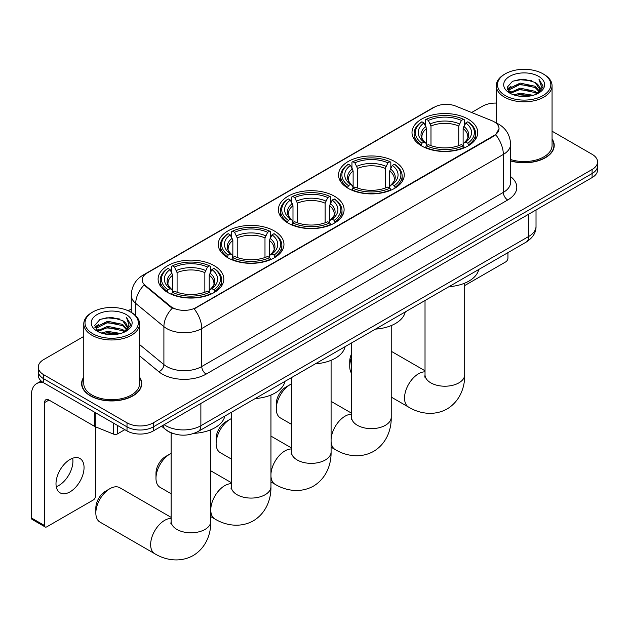 <?xml version="1.0" encoding="UTF-8"?>
<svg xmlns="http://www.w3.org/2000/svg" width="629" height="629" viewBox="0 0 629 629"><rect width="100%" height="100%" fill="white"/><g stroke="black" fill="none" stroke-linecap="round" stroke-linejoin="round"><path stroke-width="0.94" d="M214.198 265.682A32.857 18.972 0 0 0 178.392 261.57A32.857 18.972 0 0 0 158.107 279.095A32.857 18.972 0 0 0 167.731 292.509A32.857 18.972 0 0 0 203.537 296.621A32.857 18.972 0 0 0 223.822 279.095A32.857 18.972 0 0 0 214.198 265.682M394.627 161.519A32.857 18.972 0 0 0 358.821 157.407A32.857 18.972 0 0 0 338.536 174.933A32.857 18.972 0 0 0 348.159 188.346A32.857 18.972 0 0 0 383.965 192.458A32.857 18.972 0 0 0 404.25 174.933A32.857 18.972 0 0 0 394.627 161.519M334.486 196.24A32.857 18.972 0 0 0 298.681 192.128A32.857 18.972 0 0 0 278.395 209.654A32.857 18.972 0 0 0 288.019 223.067A32.857 18.972 0 0 0 323.825 227.179A32.857 18.972 0 0 0 344.11 209.654A32.857 18.972 0 0 0 334.486 196.24M274.338 230.961A32.857 18.972 0 0 0 238.533 226.849A32.857 18.972 0 0 0 218.255 244.374A32.857 18.972 0 0 0 227.879 257.788A32.857 18.972 0 0 0 263.685 261.9A32.857 18.972 0 0 0 283.962 244.374A32.857 18.972 0 0 0 274.338 230.961M468.094 119.101A32.857 18.972 0 0 0 432.288 114.989A32.857 18.972 0 0 0 412.003 132.515A32.857 18.972 0 0 0 421.627 145.928A32.857 18.972 0 0 0 457.432 150.04A32.857 18.972 0 0 0 477.718 132.515A32.857 18.972 0 0 0 468.094 119.101M494.135 121.782A16.739 9.663 0 0 0 491.894 120.697L455.797 106.112A16.739 9.663 0 0 0 434.364 107.189L147.107 273.041A16.739 9.663 0 0 0 142.201 279.874A16.739 9.663 0 0 0 145.228 285.417L170.506 306.252A16.739 9.663 0 0 0 196.051 307.542L494.135 135.447A16.739 9.663 0 0 0 499.033 128.615A16.739 9.663 0 0 0 494.135 121.782M174.249 433.892A18.595 10.74 180 0 1 166.74 430.378M83.775 377.125A30.066 17.36 0 0 0 81.605 383.596A30.066 17.36 0 0 0 90.411 395.869A30.066 17.36 0 0 0 123.174 399.635A30.066 17.36 0 0 0 141.737 383.596A30.066 17.36 0 0 0 139.567 377.125M81.912 385.16A30.066 17.36 0 0 0 81.809 385.624M499.033 128.615L495.754 134.771L494.135 135.95L194.164 308.886A21.701 12.525 60 0 1 201.752 328.55A24.798 14.318 180 0 1 166.685 328.55A24.798 14.318 180 0 1 163.902 326.64L135.738 303.414A24.798 14.318 180 0 1 131.257 295.205L131.257 312.401M83.775 336.429L43.723 359.552A18.595 10.74 0 0 0 38.275 367.147L38.275 375.246A18.595 10.74 0 0 0 43.723 382.833L127.011 430.92L127.011 426.871A18.595 10.74 0 0 0 153.311 426.871L592.101 173.541A18.595 10.74 0 0 0 597.55 165.946A18.595 10.74 0 0 1 592.101 173.541L153.311 426.871A18.595 10.74 0 0 1 127.011 426.871L43.723 378.784L127.011 426.871L127.011 422.822A18.595 10.74 0 0 0 153.311 422.822L592.101 169.492A18.595 10.74 0 0 0 597.55 161.897A18.595 10.74 0 0 0 592.101 154.302L552.058 131.186M38.275 371.196A18.595 10.74 0 0 0 43.723 378.784A18.595 10.74 0 0 1 38.275 371.196M174.264 308.886L170.506 306.991L144.104 285.008A21.701 14.514 129.5 0 0 135.738 303.414L135.738 315.727M510.599 160.938A30.066 17.36 0 0 0 554.228 145.448A30.066 17.36 0 0 0 552.058 138.97M496.265 103.077A18.595 10.74 0 0 0 482.514 106.222L471.624 112.505M131.257 309.02L128.198 310.781M38.275 367.147A18.595 10.74 0 0 0 43.723 374.735L127.011 422.822M141.533 385.624A30.066 17.36 0 0 0 141.423 385.16M554.023 147.469A30.066 17.36 0 0 0 553.913 147.013M127.011 430.92A18.595 10.74 0 0 0 153.311 430.92L592.101 177.59A18.595 10.74 0 0 0 597.55 169.995L597.55 161.897M464.697 285.566L505.747 261.868A3.098 1.793 120 0 0 507.941 258.071L507.941 252.646M505.307 95.592A26.654 15.387 0 0 0 543.008 95.592A26.654 15.387 0 0 0 543.008 73.821L543.881 74.332A27.896 16.102 0 0 1 552.058 85.717A27.896 16.102 0 0 1 534.831 100.601A27.896 16.102 0 0 1 504.434 97.11A27.896 16.102 0 0 1 496.265 85.717A27.896 16.102 0 0 1 504.434 74.332L505.307 73.821A26.654 15.387 0 0 0 505.307 95.592M510.599 159.522A27.896 16.102 0 0 0 552.058 145.448L552.058 85.717M510.599 160.741A29.76 17.18 0 0 0 553.913 145.448A29.76 17.18 0 0 0 552.058 139.465M513.712 94.861L520.144 93.218L533.188 95.301M515.56 95.419L520.144 94.484L531.285 95.781L519.279 94.822L515.686 95.459M509.71 92.801L520.144 88.154L535.114 91.315L537.528 93.312M510.347 93.32L520.144 89.42L535.114 92.581L536.859 93.91M508.845 91.936L509.191 88.571L520.144 83.091L535.114 86.252L539.218 90.898M508.704 91.315L509.191 89.837L520.144 84.357L535.114 87.517L538.919 91.504M536.702 94.035A15.497 8.948 0 0 0 539.658 88.783A15.497 8.948 0 0 0 535.114 82.454L539.651 89.09M538.621 76.353A20.458 11.809 0 0 0 509.734 76.329A20.458 11.809 0 0 0 509.6 93.006A20.458 11.809 0 0 0 509.694 93.061A20.458 11.809 0 0 0 538.715 93.006A20.458 11.809 0 0 0 538.621 76.353M535.114 82.454L523.981 79.128L512.541 81.235L507.233 87.227L510.748 93.619M537.968 93.422L542.913 87.148L543.008 86.024L538.99 79.301L541.522 86.833L536.859 93.965M543.881 74.332L543.008 73.821A26.654 15.387 0 0 0 505.307 73.821M538.99 79.301L543.008 86.275M512.273 81.369L519.279 79.639L531.835 80.764M507.438 89.515L509.726 87.714M514.758 85.575L519.279 84.703L531.387 85.693M514.758 90.639L519.279 89.758L531.387 90.757M507.304 89.019L511.055 86.346M509.301 92.416L511.055 91.409M351.556 357.39A19.837 11.456 120 0 0 349.74 366.416L349.74 361.353A13.641 7.87 -60 0 1 351.556 353.797M349.74 366.416A19.837 11.456 120 0 0 351.556 373.335M421.037 145.574L421.917 143.231A29.508 17.038 0 0 1 421.917 121.798L423.946 122.97A26.654 15.387 0 0 0 423.946 142.06L425.951 143.2L426.596 145.59M426.596 144.615L426.596 128.583L423.946 122.97M425.424 125.509L425.424 119.769L426.305 119.266A29.508 17.038 0 0 1 463.416 119.266L461.387 120.438A26.654 15.387 0 0 0 428.333 120.438L430.983 126.052L430.983 145.653M458.738 145.653L458.738 126.052L461.387 120.438M448.957 286.698A34.1 19.688 0 0 0 478.708 269.519M425.424 147.28A30.75 17.754 0 0 0 464.296 147.28L463.416 145.763A29.508 17.038 0 0 1 426.305 145.763L425.424 147.807M464.296 147.807L464.296 147.28M421.917 121.798L421.037 122.301A30.75 17.754 0 0 0 414.11 133.529A30.75 17.754 0 0 0 421.037 144.749M463.416 119.266L464.296 119.769L464.296 125.509M426.305 145.763L428.333 144.591A26.654 15.387 0 0 0 461.387 144.591L463.416 145.763M423.946 142.06L421.917 143.231M428.333 120.438L426.305 119.266M425.951 126.421A23.847 13.767 0 0 0 425.951 143.2L426.061 143.27C422.672 139.992 421.296 137.767 421.925 136.595A22.935 13.24 0 0 1 426.596 128.583M468.684 144.749A30.75 17.754 0 0 0 475.61 133.529A30.75 17.754 0 0 0 468.684 122.301L467.803 121.798A29.508 17.038 0 0 1 467.803 143.231L468.684 145.574M467.803 143.231L465.774 142.06A26.654 15.387 0 0 0 465.774 122.97L467.803 121.798M465.774 122.97L463.125 128.583L463.125 144.615L463.77 143.2L465.774 142.06M463.125 128.583A22.935 13.24 0 0 1 467.795 136.595C468.424 137.775 467.04 140 463.659 143.27L463.77 143.2A23.847 13.767 0 0 0 463.77 126.421M463.125 145.59L463.125 144.615M276.273 408.834L276.273 403.771A13.641 7.87 -60 0 1 285.912 387.063L290.299 384.531A19.837 11.456 120 0 0 276.273 408.834A19.837 11.456 120 0 0 280.377 417.915L291.416 424.284M347.57 187.992L348.45 185.641A29.508 17.038 0 0 1 348.45 164.216L350.479 165.388A26.654 15.387 0 0 0 350.479 184.47L352.484 185.61L353.128 188.008M353.128 187.025L353.128 171.002L350.479 165.388M351.949 167.927L351.949 162.188L352.838 161.684A29.508 17.038 0 0 1 389.949 161.684L387.92 162.856A26.654 15.387 0 0 0 354.866 162.856L357.516 168.47L357.516 188.071M385.27 188.071L385.27 168.47L387.92 162.856M375.489 329.116A34.1 19.688 0 0 0 405.241 311.937M351.949 189.699A30.75 17.754 0 0 0 390.829 189.699L389.949 188.173A29.508 17.038 0 0 1 352.838 188.173L351.949 190.225M390.829 190.225L390.829 189.699M348.45 164.216L347.57 164.719A30.75 17.754 0 0 0 340.643 175.939A30.75 17.754 0 0 0 347.57 187.167M389.949 161.684L390.829 162.188L390.829 167.927M352.838 188.173L354.866 187.002A26.654 15.387 0 0 0 387.92 187.002L389.949 188.173M350.479 184.47L348.45 185.641M354.866 162.856L352.838 161.684M352.484 168.839A23.847 13.767 0 0 0 352.484 185.61L352.594 185.689C349.205 182.41 347.829 180.185 348.458 179.013A22.935 13.24 0 0 1 353.128 171.002M395.216 187.167A30.75 17.754 0 0 0 402.143 175.939A30.75 17.754 0 0 0 395.216 164.719L394.336 164.216A29.508 17.038 0 0 1 394.336 185.641L395.216 187.992M394.336 185.641L392.307 184.47A26.654 15.387 0 0 0 392.307 165.388L394.336 164.216M392.307 165.388L389.658 171.002L389.658 187.025L390.302 185.61L392.307 184.47M389.658 171.002A22.935 13.24 0 0 1 394.328 179.013C394.957 180.193 393.573 182.418 390.192 185.689L390.302 185.61A23.847 13.767 0 0 0 390.302 168.839M389.658 188.008L389.658 187.025M291.416 383.942A19.837 11.456 120 0 0 290.299 384.531L285.912 387.063M216.124 443.555L216.124 438.492A13.641 7.87 -60 0 1 225.772 421.792L230.159 419.26A19.837 11.456 120 0 0 230.151 419.26A19.837 11.456 120 0 0 216.124 443.555A19.837 11.456 120 0 0 220.236 452.636L231.268 459.005M287.429 222.713L288.31 220.37A29.508 17.038 0 0 1 288.31 198.937L290.339 200.108A26.654 15.387 0 0 0 290.339 219.199L292.343 220.339L292.988 222.729M292.988 221.754L292.988 205.722L290.339 200.108M291.809 202.648L291.809 196.908L292.689 196.405A29.508 17.038 0 0 1 329.808 196.405L327.78 197.577A26.654 15.387 0 0 0 294.718 197.577L297.375 203.191L297.375 222.792M325.13 222.792L325.13 203.191L327.78 197.577M315.349 363.837A34.1 19.688 0 0 0 345.101 346.658M291.809 224.419A30.75 17.754 0 0 0 330.689 224.419L329.808 222.902A29.508 17.038 0 0 1 292.689 222.902L291.809 224.946M330.689 224.946L330.689 224.419M288.31 198.937L287.429 199.44A30.75 17.754 0 0 0 280.503 210.668A30.75 17.754 0 0 0 287.429 221.888M329.808 196.405L330.689 196.908L330.689 202.648M292.689 222.902L294.718 221.73A26.654 15.387 0 0 0 327.78 221.73L329.808 222.902M290.339 219.199L288.31 220.37M294.718 197.577L292.689 196.405M292.343 203.56A23.847 13.767 0 0 0 292.343 220.339L292.454 220.409C289.065 217.131 287.689 214.906 288.31 213.734A22.935 13.24 0 0 1 292.988 205.722M335.076 221.888A30.75 17.754 0 0 0 341.995 210.668A30.75 17.754 0 0 0 335.076 199.44L334.196 198.937A29.508 17.038 0 0 1 334.196 220.37L335.076 222.713M334.196 220.37L332.167 219.199A26.654 15.387 0 0 0 332.167 200.108L334.196 198.937M332.167 200.108L329.51 205.722L329.51 221.754L330.162 220.339L332.167 219.199M329.51 205.722A22.935 13.24 0 0 1 334.188 213.734C334.809 214.914 333.433 217.139 330.044 220.409L330.162 220.339A23.847 13.767 0 0 0 330.162 203.56M329.51 222.729L329.51 221.754M231.268 418.662A19.837 11.456 120 0 0 230.159 419.26M155.984 478.276L155.984 473.212A13.641 7.87 -60 0 1 165.631 456.512L170.011 453.981A19.837 11.456 120 0 0 155.984 478.276A19.837 11.456 120 0 0 160.096 487.357L171.127 493.726M227.281 257.442L228.17 255.091A29.508 17.038 0 0 1 228.17 233.658L230.198 234.829A26.654 15.387 0 0 0 230.198 253.919L232.195 255.059L232.848 257.45M232.848 256.475L232.848 240.451L230.198 234.829M231.669 237.369L231.669 231.637L232.549 231.126A29.508 17.038 0 0 1 269.668 231.126L267.639 232.298A26.654 15.387 0 0 0 234.578 232.298L237.227 237.919L237.227 257.513M264.99 257.513L264.99 237.919L267.639 232.298M255.209 398.558A34.1 19.688 0 0 0 284.961 381.378M231.669 259.14A30.75 17.754 0 0 0 270.549 259.14L269.668 257.623A29.508 17.038 0 0 1 232.549 257.623L231.669 259.667M270.549 259.667L270.549 259.14M228.17 233.658L227.281 234.161A30.75 17.754 0 0 0 220.362 245.389A30.75 17.754 0 0 0 227.281 256.608M269.668 231.126L270.549 231.637L270.549 237.369M232.549 257.623L234.578 256.451A26.654 15.387 0 0 0 267.639 256.451L269.668 257.623M230.198 253.919L228.17 255.091M234.578 232.298L232.549 231.126M232.195 238.281A23.847 13.767 0 0 0 232.195 255.059L232.313 255.13C228.925 251.859 227.541 249.634 228.17 248.463A22.935 13.24 0 0 1 232.848 240.451M274.928 256.608A30.75 17.754 0 0 0 281.855 245.389A30.75 17.754 0 0 0 274.928 234.161L274.047 233.658A29.508 17.038 0 0 1 274.047 255.091L274.928 257.442M274.047 255.091L272.019 253.919A26.654 15.387 0 0 0 272.019 234.829L274.047 233.658M272.019 234.829L269.369 240.451L269.369 256.475L270.022 255.059L272.019 253.919M269.369 240.451A22.935 13.24 0 0 1 274.047 248.463C274.669 249.642 273.293 251.859 269.904 255.13L270.022 255.059A23.847 13.767 0 0 0 270.022 238.281M269.369 257.45L269.369 256.475M171.127 453.391A19.837 11.456 120 0 0 170.011 453.981L165.631 456.512M95.844 512.997L95.844 507.941A13.641 7.87 -60 0 1 105.491 491.233L109.871 488.702A19.837 11.456 120 0 0 95.844 512.997A19.837 11.456 120 0 0 99.956 522.078L154.75 553.717A19.837 11.456 -60 0 1 151.707 537.819A19.837 11.456 -60 0 1 164.664 520.34A19.837 11.456 -60 0 1 171.127 518.43M167.141 292.163L168.022 289.812A29.508 17.038 0 0 1 168.022 268.386L170.05 269.558A26.654 15.387 0 0 0 170.05 288.64L172.055 289.78L172.708 292.171M172.708 291.196L172.708 275.172L170.05 269.558M171.528 272.098L171.528 266.358L172.409 265.855A29.508 17.038 0 0 1 209.528 265.855L207.499 267.026A26.654 15.387 0 0 0 174.437 267.026L177.087 272.64L177.087 292.241M204.842 292.241L204.842 272.64L207.499 267.026M194.133 433.342A34.1 19.688 0 0 0 224.812 416.107M171.528 293.861A30.75 17.754 0 0 0 210.408 293.861L209.528 292.343A29.508 17.038 0 0 1 172.409 292.343L171.528 294.388M210.408 294.388L210.408 293.861M168.022 268.386L167.141 268.89A30.75 17.754 0 0 0 160.222 280.109A30.75 17.754 0 0 0 167.141 291.337M209.528 265.855L210.408 266.358L210.408 272.098M172.409 292.343L174.437 291.172A26.654 15.387 0 0 0 207.499 291.172L209.528 292.343M170.05 288.64L168.022 289.812M174.437 267.026L172.409 265.855M172.055 273.01A23.847 13.767 0 0 0 172.055 289.78L172.173 289.851C168.784 286.58 167.4 284.355 168.029 283.184A22.935 13.24 0 0 1 172.708 275.172M214.788 291.337A30.75 17.754 0 0 0 221.715 280.109A30.75 17.754 0 0 0 214.788 268.89L213.907 268.386A29.508 17.038 0 0 1 213.907 289.812L214.788 292.163M213.907 289.812L211.879 288.64A26.654 15.387 0 0 0 211.879 269.558L213.907 268.386M211.879 269.558L209.229 275.172L209.229 291.196L209.874 289.78L211.879 288.64M209.229 275.172A22.935 13.24 0 0 1 213.907 283.184C214.528 284.363 213.145 286.588 209.764 289.851L209.874 289.78A23.847 13.767 0 0 0 209.874 273.01M209.229 292.171L209.229 291.196M171.127 517.36L119.793 487.719A19.837 11.456 120 0 0 109.871 488.702L105.491 491.233M72.673 458.234A19.837 11.456 -60 0 1 58.898 485.439A19.837 11.456 -60 0 1 56.248 486.681M70.023 491.862A19.837 11.456 120 0 0 82.981 474.384A19.837 11.456 120 0 0 79.946 458.486A19.837 11.456 120 0 0 70.023 459.469A19.837 11.456 120 0 0 57.066 476.955A19.837 11.456 120 0 0 60.109 492.845A19.837 11.456 120 0 0 70.023 491.862M117.474 425.416L117.474 433.9L124.817 429.654M43.511 382.715A24.798 14.318 -120 0 0 36.584 383.635A24.798 14.318 -120 0 0 31.45 394.988L31.45 517.981L44.604 525.577L44.604 402.576A6.196 3.577 60 0 1 45.886 399.737A6.196 3.577 60 0 1 48.983 400.044L94.822 426.509L94.822 412.333M44.604 525.577A3.098 1.793 120 0 0 45.241 526.992L32.095 519.405A3.098 1.793 -60 0 1 31.45 517.981M45.241 526.992A3.098 1.793 120 0 0 46.79 526.843L93.257 500.016A3.098 1.793 120 0 0 95.451 496.218L95.451 426.8M117.474 433.9A3.098 1.793 180 0 1 113.503 434.096L95.231 426.706A3.098 1.793 180 0 1 94.822 426.509M92.817 333.74A26.654 15.387 0 0 0 130.518 333.74A26.654 15.387 0 0 0 130.518 311.976L131.398 312.479A27.896 16.102 0 0 1 139.567 323.864A27.896 16.102 0 0 1 122.34 338.748A27.896 16.102 0 0 1 91.944 335.257A27.896 16.102 0 0 1 83.775 323.864A27.896 16.102 0 0 1 91.944 312.479L92.817 311.976A26.654 15.387 0 0 0 92.817 333.74M83.775 323.864L83.775 383.596A27.896 16.102 0 0 0 91.944 394.981A27.896 16.102 0 0 0 122.34 398.479A27.896 16.102 0 0 0 139.567 383.596L139.567 323.864M83.775 377.62A29.76 17.18 0 0 0 81.912 383.596A29.76 17.18 0 0 0 90.631 395.743A29.76 17.18 0 0 0 123.056 399.47A29.76 17.18 0 0 0 141.423 383.596A29.76 17.18 0 0 0 139.567 377.62M101.222 333.008L107.661 331.365L120.697 333.456M103.07 333.574L107.661 332.631L118.795 333.928M97.212 330.94L107.661 326.302L122.624 329.462L125.037 331.459M97.857 331.467L107.661 327.567L122.624 330.728L124.369 332.057M96.355 330.083L96.701 326.726L107.661 321.238L122.624 324.399L126.728 329.046M96.221 329.47L96.701 327.992L107.661 322.504L122.624 325.665L126.429 329.651M124.212 332.183A15.497 8.948 0 0 0 127.168 326.931A15.497 8.948 0 0 0 122.624 320.601L127.16 327.237M126.13 314.5A20.458 11.809 0 0 0 97.251 314.476A20.458 11.809 0 0 0 97.118 331.153A20.458 11.809 0 0 0 97.204 331.208A20.458 11.809 0 0 0 126.225 331.153A20.458 11.809 0 0 0 126.13 314.5M122.624 320.601L111.49 317.283L100.05 319.383L94.743 325.382L98.266 331.774M125.478 331.569L130.423 325.295L130.518 324.171L126.5 317.456L129.031 324.981L124.369 332.112M131.398 312.479L130.518 311.976A26.654 15.387 0 0 0 92.817 311.976M126.5 317.456L130.518 324.43M99.783 319.516L106.788 317.787L119.345 318.911M94.948 327.662L97.236 325.869M102.268 323.723L106.788 322.85L118.897 323.841M102.268 328.786L106.788 327.913L118.897 328.904M103.195 333.606L106.788 332.969L118.779 333.928M94.814 327.166L98.564 324.493M96.811 330.563L98.564 329.557M145.228 285.417L145.228 286.148M170.506 306.252L170.506 306.991M196.051 307.542L196.051 308.045M494.135 135.447L494.135 135.95M510.599 176.592A30.994 17.895 180 0 1 507.721 199.983L206.131 374.106A6.196 3.577 60 0 1 201.752 366.51L503.334 192.395A24.798 14.318 0 0 0 510.599 182.268L510.599 144.308A24.798 14.318 180 0 1 503.334 154.427A21.701 12.525 -120 0 0 495.754 134.771M206.131 374.106A30.994 17.895 180 0 1 162.298 374.106A30.994 17.895 180 0 1 158.822 371.715L139.567 355.833M172.354 308.139A21.701 14.514 129.5 0 0 163.902 326.64L163.902 364.6A24.798 14.318 0 0 0 166.685 366.51A24.798 14.318 0 0 0 201.752 366.51L201.752 328.55L503.334 154.427L503.334 192.395A6.196 3.577 60 0 0 507.721 199.983M510.599 144.308C510.182 135.392 506.259 128.709 498.844 124.251L495.715 122.726A21.701 10.158 112 0 0 495.416 122.616M145.26 274.307A21.701 12.525 -120 0 0 143.011 275.148C135.597 279.606 131.673 286.289 131.257 295.205M143.011 275.148L432.54 107.991A21.701 12.525 60 0 1 434.183 107.292M153.311 422.822L153.311 430.92M592.101 169.492L592.101 177.59M43.723 374.735L43.723 382.833M139.567 344.535L163.902 364.6A6.196 4.144 -50.5 0 1 158.822 371.715M164.138 424.669A24.798 14.318 0 0 0 165.804 425.731A24.798 14.318 0 0 0 200.871 425.731L528.761 236.433A24.798 14.318 0 0 0 536.026 226.306C536.207 232.463 532.928 237.723 526.19 242.102L198.308 431.408A12.399 7.155 60 0 0 200.871 425.731L200.871 403.464M528.761 214.159L528.761 236.433A12.399 7.155 60 0 1 526.19 242.102M163.131 425.251A12.399 8.295 129.5 0 0 165.293 429.285L161.527 426.179M464.697 283.168L464.697 374.766A19.837 11.456 180 0 1 458.887 382.864A19.837 11.456 180 0 1 430.834 382.864A19.837 11.456 180 0 1 425.023 374.766L424.764 377.109M464.697 374.766C464.965 386.23 460.609 400.799 447.077 408.976C433.232 416.602 418.442 413.096 408.638 407.128A19.837 11.456 -60 0 1 405.603 391.238A19.837 11.456 -60 0 1 418.56 373.752A19.837 11.456 -60 0 1 425.023 371.841M458.738 126.052A22.935 13.24 0 0 0 430.983 126.052M459.39 123.889A23.847 13.767 0 0 0 430.33 123.889M391.23 325.578L391.23 417.184A19.837 11.456 180 0 1 385.42 425.283A19.837 11.456 180 0 1 357.366 425.283A19.837 11.456 180 0 1 351.556 417.184L351.297 419.519M331.09 439.506A19.837 11.456 -60 0 1 345.093 416.17A19.837 11.456 -60 0 1 351.556 414.259M391.23 417.184C391.497 428.648 387.142 443.209 373.61 451.386C359.764 459.021 344.975 455.514 335.171 449.546A19.837 11.456 -60 0 1 331.09 441.401M385.27 168.47A22.935 13.24 0 0 0 357.516 168.47M385.915 166.308A23.847 13.767 0 0 0 356.863 166.308M331.09 360.307L331.09 451.905A19.837 11.456 180 0 1 325.279 460.003A19.837 11.456 180 0 1 297.226 460.003A19.837 11.456 180 0 1 291.416 451.905L291.156 454.248M270.95 474.227A19.837 11.456 -60 0 1 284.953 450.891A19.837 11.456 -60 0 1 291.416 448.98M331.09 451.905C331.357 463.369 326.994 477.938 313.462 486.115C299.624 493.741 284.835 490.235 275.03 484.267A19.837 11.456 -60 0 1 270.95 476.122M325.13 203.191A22.935 13.24 0 0 0 297.375 203.191M325.775 201.028A23.847 13.767 0 0 0 296.723 201.028M270.95 395.028L270.95 486.626A19.837 11.456 180 0 1 265.139 494.724A19.837 11.456 180 0 1 237.078 494.724A19.837 11.456 180 0 1 231.268 486.626L231.008 488.969M210.801 508.947A19.837 11.456 -60 0 1 224.805 485.612A19.837 11.456 -60 0 1 231.268 483.709M270.95 486.626C271.209 498.097 266.853 512.659 253.322 520.836C239.484 528.462 224.687 524.956 214.89 518.996A19.837 11.456 -60 0 1 210.801 510.842M264.99 237.919A22.935 13.24 0 0 0 237.227 237.919M265.635 235.757A23.847 13.767 0 0 0 236.583 235.757M210.801 429.749L210.801 521.347A19.837 11.456 180 0 1 204.991 529.445A19.837 11.456 180 0 1 176.938 529.445A19.837 11.456 180 0 1 171.127 521.347L170.868 523.69M204.842 272.64A22.935 13.24 0 0 0 177.087 272.64M205.494 270.478A23.847 13.767 0 0 0 176.442 270.478M44.604 402.576L48.983 400.044M95.231 412.577L95.231 426.706M113.503 434.096L113.503 423.128M432.54 107.991L436.518 106.144M198.308 431.408C188.33 436.424 178.353 436.424 168.375 431.408L165.293 429.285M536.026 226.306L536.026 209.968M553.913 147.933L553.913 145.448M508.657 91.716L508.657 90.686M496.265 122.954L496.265 85.717M408.638 407.128L391.23 397.08M414.11 139.198L414.11 133.529M475.61 139.198L475.61 133.529M425.023 370.78L391.23 351.265M425.023 300.513L425.023 374.766M335.171 449.546L331.09 447.188M340.643 181.616L340.643 175.939M402.143 181.616L402.143 175.939M351.556 413.19L331.09 401.373M351.556 342.931L351.556 417.184M225.772 421.792L230.151 419.26M275.03 484.267L270.95 481.908M280.503 216.337L280.503 210.668M341.995 216.337L341.995 210.668M291.416 447.919L270.95 436.101M291.416 377.652L291.416 451.905M214.89 518.996L210.801 516.637M220.362 251.057L220.362 245.389M281.855 251.057L281.855 245.389M231.268 482.64L210.801 470.822M231.268 412.38L231.268 486.626M210.801 521.347C211.069 532.818 206.713 547.379 193.182 555.556C179.336 563.183 164.546 559.684 154.75 553.717M160.222 285.786L160.222 280.109M221.715 285.786L221.715 280.109M171.127 432.878L171.127 521.347M36.584 383.635L41.16 380.993M141.423 386.08L141.423 383.596M96.174 329.863L96.174 328.833M81.912 386.08L81.912 383.596"/></g></svg>
